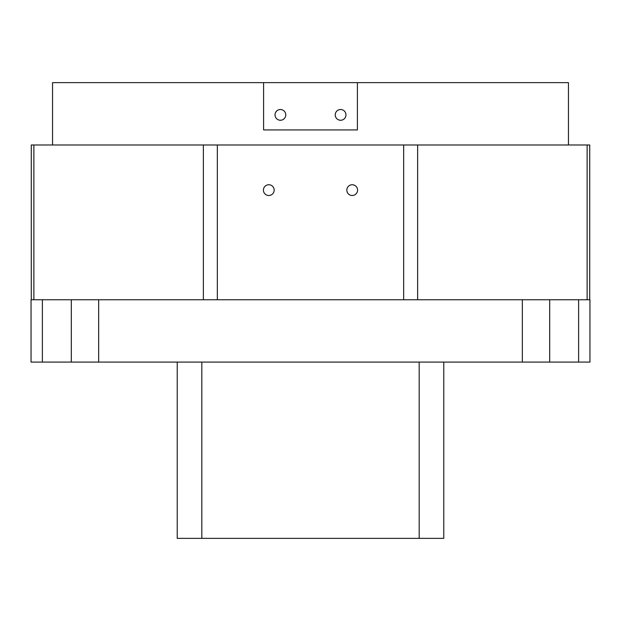 <?xml version="1.0" encoding="UTF-8"?>
<svg xmlns="http://www.w3.org/2000/svg" width="621" height="621" viewBox="0 0 621 621"><rect width="100%" height="100%" fill="white"/><g stroke="black" fill="none" stroke-linecap="round" stroke-linejoin="round"><path stroke-width="0.93" d="M275.033 114.885A5.372 5.372 0 0 0 280.405 120.257A5.372 5.372 0 0 0 285.776 114.885A5.372 5.372 0 0 0 280.405 109.513A5.372 5.372 0 0 0 275.033 114.885M335.224 114.885A5.372 5.372 0 0 0 340.595 120.257A5.372 5.372 0 0 0 345.967 114.885A5.372 5.372 0 0 0 340.595 109.513A5.372 5.372 0 0 0 335.224 114.885M263.42 190.119A5.372 5.372 0 0 0 268.8 195.499A5.372 5.372 0 0 0 274.171 190.119A5.372 5.372 0 0 0 268.8 184.748A5.372 5.372 0 0 0 263.42 190.119M346.829 190.119A5.372 5.372 0 0 0 352.2 195.499A5.372 5.372 0 0 0 357.58 190.119A5.372 5.372 0 0 0 352.2 184.748A5.372 5.372 0 0 0 346.829 190.119M52.544 144.98L52.544 82.64L263.599 82.64L263.599 129.929L357.401 129.929L357.401 82.64L568.456 82.64L568.456 144.98M201.825 362.09L201.825 538.36L177.226 538.36L177.226 362.09M201.825 538.36L443.774 538.36L443.774 362.09M419.175 538.36L419.175 362.09M263.599 82.64L357.401 82.64M31.05 299.749L589.95 299.749L589.95 362.09L31.05 362.09L31.05 299.749M589.733 299.749L589.733 144.98L31.267 144.98L31.267 299.749M42.383 299.749L42.383 362.09M71.306 299.749L71.306 362.09M98.669 299.749L98.669 362.09M522.331 299.749L522.331 362.09M549.694 299.749L549.694 362.09M578.617 299.749L578.617 362.09M33.876 144.98L33.876 299.749M203.362 144.98L203.362 299.749M217.334 144.98L217.334 299.749M403.666 144.98L403.666 299.749M417.638 144.98L417.638 299.749M587.124 144.98L587.124 299.749"/></g></svg>
